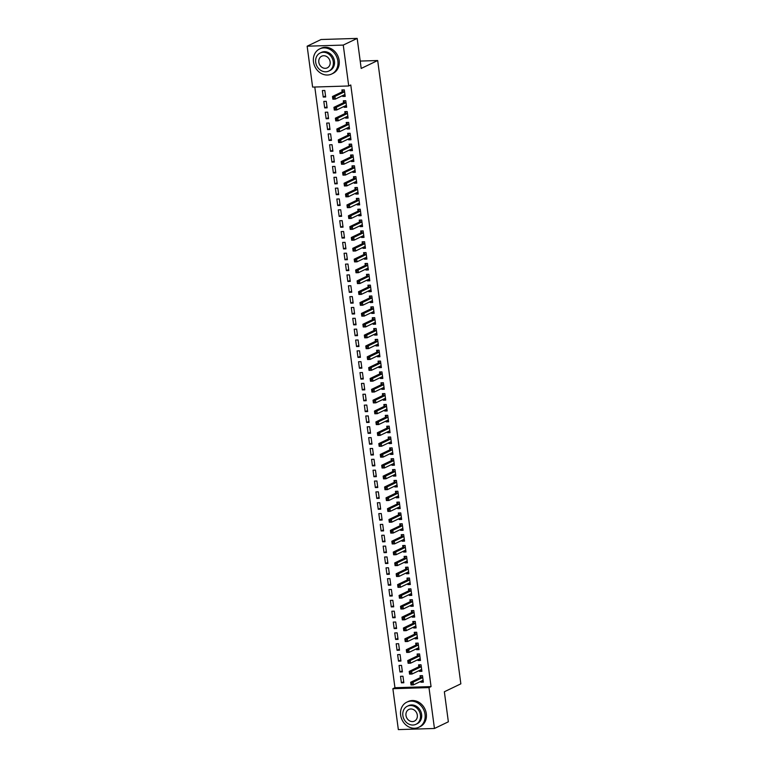 <?xml version="1.0" encoding="UTF-8"?>
<svg xmlns="http://www.w3.org/2000/svg" width="768" height="768" viewBox="0 0 768 768"><rect width="100%" height="100%" fill="white"/><g stroke="black" fill="none" stroke-linecap="round" stroke-linejoin="round"><path stroke-width="1.15" d="M314.794 87.024L394.944 687.715L392.88 688.704L428.986 687.59L434.448 728.486L398.342 729.6L392.88 688.704M312.614 87.091L307.152 46.195L343.258 45.082L348.72 85.978L312.614 87.091M343.258 45.082L357.178 38.4L321.072 39.514L307.152 46.195M357.178 38.4L361.19 68.448L377.683 60.528L360.202 61.066M377.683 60.528L460.848 683.837L444.355 691.757L448.358 721.805L434.448 728.486M324.682 107.904L327.13 107.827L326.256 101.318L323.818 101.395L324.682 107.904L326.986 106.8M346.502 106.195L344.198 107.299L346.646 107.222L345.773 100.714L343.334 100.79L343.565 102.547M344.198 107.299L344.083 106.435M327.581 129.6L330.019 129.523L329.155 123.014L326.707 123.091L327.581 129.6L329.885 128.496M349.402 127.891L347.098 128.995L349.536 128.918L348.672 122.41L346.224 122.486L346.464 124.243M347.098 128.995L346.982 128.131M330.47 151.296L332.918 151.219L332.045 144.71L329.606 144.787L330.47 151.296L332.774 150.192M352.291 149.587L349.987 150.691L352.435 150.614L351.562 144.106L349.123 144.182L349.354 145.939M349.987 150.691L349.872 149.827M333.37 172.992L335.808 172.915L334.944 166.406L332.506 166.483L333.37 172.992L335.674 171.888M355.19 171.283L352.886 172.387L355.325 172.31L354.461 165.802L352.022 165.878L352.253 167.635M352.886 172.387L352.771 171.523M336.269 194.688L338.707 194.611L337.834 188.102L335.395 188.179L336.269 194.688L338.563 193.584M358.08 192.979L355.786 194.083L358.224 194.006L357.35 187.498L354.912 187.574L355.142 189.331M355.786 194.083L355.661 193.219M339.158 216.384L341.597 216.307L340.733 209.798L338.294 209.875L339.158 216.384L341.462 215.28M360.979 214.675L358.675 215.779L361.114 215.702L360.25 209.194L357.811 209.27L358.042 211.027M358.675 215.779L358.56 214.906M342.058 238.08L344.496 238.003L343.622 231.494L341.184 231.571L342.058 238.08L344.352 236.976M363.869 236.371L361.574 237.475L364.013 237.398L363.139 230.89L360.701 230.966L360.941 232.723M361.574 237.475L361.459 236.602M344.947 259.776L347.386 259.699L346.522 253.19L344.083 253.267L344.947 259.776L347.251 258.672M366.768 258.067L364.464 259.171L366.902 259.094L366.038 252.586L363.6 252.662L363.83 254.419M364.464 259.171L364.349 258.298M347.846 281.472L350.285 281.395L349.411 274.886L346.973 274.963L347.846 281.472L350.15 280.358M369.667 279.763L367.363 280.867L369.802 280.79L368.928 274.282L366.49 274.358L366.73 276.115M367.363 280.867L367.248 279.994M350.736 303.168L353.174 303.091L352.31 296.582L349.872 296.659L350.736 303.168L353.04 302.054M372.557 301.459L370.253 302.563L372.691 302.486L371.827 295.978L369.389 296.054L369.619 297.811M370.253 302.563L370.138 301.69M353.635 324.854L356.074 324.787L355.2 318.278L352.762 318.346L353.635 324.854L355.939 323.75M375.456 323.146L373.152 324.259L375.59 324.182L374.717 317.674L372.278 317.75L372.518 319.507M373.152 324.259L373.037 323.386M356.525 346.55L358.963 346.483L358.099 339.974L355.661 340.042L356.525 346.55L358.829 345.446M378.346 344.842L376.042 345.955L378.48 345.878L377.616 339.37L375.178 339.446L375.408 341.194M376.042 345.955L375.926 345.082M359.424 368.246L361.862 368.17L360.998 361.661L358.55 361.738L359.424 368.246L361.728 367.142M381.245 366.538L378.941 367.642L381.379 367.574L380.515 361.066L378.067 361.133L378.307 362.89M378.941 367.642L378.826 366.778M362.314 389.942L364.762 389.866L363.888 383.357L361.45 383.434L362.314 389.942L364.618 388.838M384.134 388.234L381.83 389.338L384.278 389.27L383.405 382.762L380.966 382.829L381.197 384.586M381.83 389.338L381.715 388.474M365.213 411.638L367.651 411.562L366.787 405.053L364.339 405.13L365.213 411.638L367.517 410.534M387.034 409.93L384.73 411.034L387.168 410.957L386.304 404.448L383.856 404.525L384.096 406.282M384.73 411.034L384.614 410.17M368.102 433.334L370.55 433.258L369.677 426.749L367.238 426.826L368.102 433.334L370.406 432.23M389.923 431.626L387.619 432.73L390.067 432.653L389.194 426.144L386.755 426.221L386.986 427.978M387.619 432.73L387.504 431.866M371.002 455.03L373.44 454.954L372.576 448.445L370.138 448.522L371.002 455.03L373.306 453.926M392.822 453.322L390.518 454.426L392.957 454.349L392.093 447.84L389.654 447.917L389.885 449.674M390.518 454.426L390.403 453.562M373.901 476.726L376.339 476.65L375.466 470.141L373.027 470.218L373.901 476.726L376.195 475.622M395.712 475.018L393.418 476.122L395.856 476.045L394.982 469.536L392.544 469.613L392.774 471.37M393.418 476.122L393.293 475.258M376.79 498.422L379.229 498.346L378.365 491.837L375.926 491.914L376.79 498.422L379.094 497.318M398.611 496.714L396.307 497.818L398.746 497.741L397.882 491.232L395.443 491.309L395.674 493.066M396.307 497.818L396.192 496.954M379.69 520.118L382.128 520.042L381.254 513.533L378.816 513.61L379.69 520.118L381.984 519.014M401.501 518.41L399.206 519.514L401.645 519.437L400.771 512.928L398.333 513.005L398.573 514.762M399.206 519.514L399.091 518.64M382.579 541.814L385.018 541.738L384.154 535.229L381.715 535.306L382.579 541.814L384.883 540.71M404.4 540.106L402.096 541.21L404.534 541.133L403.67 534.624L401.232 534.701L401.462 536.458M402.096 541.21L401.981 540.336M385.478 563.51L387.917 563.434L387.043 556.925L384.605 557.002L385.478 563.51L387.782 562.406M407.299 561.802L404.995 562.906L407.434 562.829L406.56 556.32L404.122 556.397L404.362 558.154M404.995 562.906L404.88 562.032M388.368 585.206L390.806 585.13L389.942 578.621L387.504 578.698L388.368 585.206L390.672 584.093M410.189 583.498L407.885 584.602L410.323 584.525L409.459 578.016L407.021 578.093L407.251 579.85M407.885 584.602L407.77 583.728M391.267 606.902L393.706 606.826L392.832 600.317L390.394 600.394L391.267 606.902L393.571 605.789M413.088 605.184L410.784 606.298L413.222 606.221L412.349 599.712L409.91 599.789L410.15 601.546M410.784 606.298L410.669 605.424M394.157 628.589L396.595 628.522L395.731 622.013L393.293 622.08L394.157 628.589L396.461 627.485M415.978 626.88L413.674 627.994L416.112 627.917L415.248 621.408L412.81 621.485L413.04 623.232M413.674 627.994L413.558 627.12M397.056 650.285L399.494 650.208L398.63 643.709L396.182 643.776L397.056 650.285L399.36 649.181M418.877 648.576L416.573 649.68L419.011 649.613L418.147 643.104L415.699 643.171L415.939 644.928M416.573 649.68L416.458 648.816M399.946 671.981L402.394 671.904L401.52 665.395L399.082 665.472L399.946 671.981L402.25 670.877M421.766 670.272L419.462 671.376L421.91 671.309L421.037 664.8L418.598 664.867L418.829 666.624M419.462 671.376L419.347 670.512M394.944 687.715L431.05 686.602L350.774 84.989L348.72 85.978M423.216 681.12L420.912 682.224L423.35 682.157L422.486 675.648L420.048 675.715L420.278 677.472M420.912 682.224L420.797 681.36M401.395 682.829L403.834 682.752L402.97 676.243L400.531 676.32L401.395 682.829L403.699 681.725M420.317 659.424L418.022 660.528L420.461 660.461L419.587 653.952L417.149 654.019L417.389 655.776M418.022 660.528L417.907 659.664M398.506 661.133L400.944 661.056L400.07 654.547L397.632 654.624L398.506 661.133L400.8 660.029M417.427 637.728L415.123 638.842L417.562 638.765L416.698 632.256L414.259 632.333L414.49 634.08M415.123 638.842L415.008 637.968M395.606 639.437L398.045 639.37L397.181 632.861L394.742 632.928L395.606 639.437L397.91 638.333M414.528 616.032L412.234 617.146L414.672 617.069L413.798 610.56L411.36 610.637L411.59 612.394M412.234 617.146L412.109 616.272M392.717 617.741L395.155 617.674L394.282 611.165L391.843 611.232L392.717 617.741L395.011 616.637M411.638 594.346L409.334 595.45L411.773 595.373L410.909 588.864L408.47 588.941L408.701 590.698M409.334 595.45L409.219 594.576M389.818 596.054L392.256 595.978L391.392 589.469L388.954 589.546L389.818 596.054L392.122 594.941M408.739 572.65L406.435 573.754L408.883 573.677L408.01 567.168L405.571 567.245L405.802 569.002M406.435 573.754L406.32 572.88M386.918 574.358L389.366 574.282L388.493 567.773L386.054 567.85L386.918 574.358L389.222 573.245M405.85 550.954L403.546 552.058L405.984 551.981L405.12 545.472L402.672 545.549L402.912 547.306M403.546 552.058L403.43 551.184M384.029 552.662L386.467 552.586L385.603 546.077L383.155 546.154L384.029 552.662L386.333 551.558M402.95 529.258L400.646 530.362L403.094 530.285L402.221 523.776L399.782 523.853L400.013 525.61M400.646 530.362L400.531 529.488M381.13 530.966L383.578 530.89L382.704 524.381L380.266 524.458L381.13 530.966L383.434 529.862M400.061 507.562L397.757 508.666L400.195 508.589L399.331 502.08L396.883 502.157L397.123 503.914M397.757 508.666L397.642 507.792M378.24 509.27L380.678 509.194L379.814 502.685L377.366 502.762L378.24 509.27L380.544 508.166M397.162 485.866L394.858 486.97L397.296 486.893L396.432 480.384L393.994 480.461L394.224 482.218M394.858 486.97L394.742 486.106M375.341 487.574L377.779 487.498L376.915 480.989L374.477 481.066L375.341 487.574L377.645 486.47M394.272 464.17L391.968 465.274L394.406 465.197L393.533 458.688L391.094 458.765L391.334 460.522M391.968 465.274L391.853 464.41M372.451 465.878L374.89 465.802L374.016 459.293L371.578 459.37L372.451 465.878L374.755 464.774M391.373 442.474L389.069 443.578L391.507 443.501L390.643 436.992L388.205 437.069L388.435 438.826M389.069 443.578L388.954 442.714M369.552 444.182L371.99 444.106L371.126 437.597L368.688 437.674L369.552 444.182L371.856 443.078M388.483 420.778L386.179 421.882L388.618 421.805L387.744 415.296L385.306 415.373L385.546 417.13M386.179 421.882L386.064 421.018M366.662 422.486L369.101 422.41L368.227 415.901L365.789 415.978L366.662 422.486L368.966 421.382M385.584 399.082L383.28 400.186L385.718 400.109L384.854 393.6L382.416 393.677L382.646 395.434M383.28 400.186L383.165 399.322M363.763 400.79L366.202 400.714L365.338 394.205L362.899 394.282L363.763 400.79L366.067 399.686M382.685 377.386L380.39 378.49L382.829 378.422L381.955 371.914L379.517 371.981L379.757 373.738M380.39 378.49L380.275 377.626M360.874 379.094L363.312 379.018L362.438 372.509L360 372.586L360.874 379.094L363.168 377.99M379.795 355.69L377.491 356.794L379.93 356.726L379.066 350.218L376.627 350.294L376.858 352.042M377.491 356.794L377.376 355.93M357.974 357.398L360.413 357.331L359.549 350.822L357.11 350.89L357.974 357.398L360.278 356.294M376.896 333.994L374.602 335.107L377.04 335.03L376.166 328.522L373.728 328.598L373.958 330.346M374.602 335.107L374.477 334.234M355.085 335.702L357.523 335.635L356.65 329.126L354.211 329.194L355.085 335.702L357.379 334.598M374.006 312.298L371.702 313.411L374.141 313.334L373.277 306.826L370.838 306.902L371.069 308.659M371.702 313.411L371.587 312.538M352.186 314.016L354.624 313.939L353.76 307.43L351.322 307.507L352.186 314.016L354.49 312.902M371.107 290.611L368.803 291.715L371.251 291.638L370.378 285.13L367.939 285.206L368.17 286.963M368.803 291.715L368.688 290.842M349.286 292.32L351.734 292.243L350.861 285.734L348.422 285.811L349.286 292.32L351.59 291.206M368.218 268.915L365.914 270.019L368.352 269.942L367.488 263.434L365.04 263.51L365.28 265.267M365.914 270.019L365.798 269.146M346.397 270.624L348.835 270.547L347.971 264.038L345.523 264.115L346.397 270.624L348.701 269.52M365.318 247.219L363.014 248.323L365.462 248.246L364.589 241.738L362.15 241.814L362.381 243.571M363.014 248.323L362.899 247.45M343.498 248.928L345.946 248.851L345.072 242.342L342.634 242.419L343.498 248.928L345.802 247.824M362.429 225.523L360.125 226.627L362.563 226.55L361.699 220.042L359.251 220.118L359.491 221.875M360.125 226.627L360.01 225.754M340.608 227.232L343.046 227.155L342.182 220.646L339.734 220.723L340.608 227.232L342.912 226.128M359.53 203.827L357.226 204.931L359.664 204.854L358.8 198.346L356.362 198.422L356.592 200.179M357.226 204.931L357.11 204.067M337.709 205.536L340.147 205.459L339.283 198.95L336.845 199.027L337.709 205.536L340.013 204.432M356.64 182.131L354.336 183.235L356.774 183.158L355.901 176.65L353.462 176.726L353.702 178.483M354.336 183.235L354.221 182.371M334.819 183.84L337.258 183.763L336.384 177.254L333.946 177.331L334.819 183.84L337.123 182.736M353.741 160.435L351.437 161.539L353.875 161.462L353.011 154.954L350.573 155.03L350.803 156.787M351.437 161.539L351.322 160.675M331.92 162.144L334.358 162.067L333.494 155.558L331.056 155.635L331.92 162.144L334.224 161.04M350.851 138.739L348.547 139.843L350.986 139.766L350.112 133.258L347.674 133.334L347.914 135.091M348.547 139.843L348.432 138.979M329.03 140.448L331.469 140.371L330.595 133.862L328.157 133.939L329.03 140.448L331.334 139.344M347.952 117.043L345.648 118.147L348.086 118.07L347.222 111.562L344.784 111.638L345.014 113.395M345.648 118.147L345.533 117.283M326.131 118.752L328.57 118.675L327.706 112.166L325.267 112.243L326.131 118.752L328.435 117.648M345.053 95.347L342.758 96.451L345.197 96.384L344.323 89.875L341.885 89.942L342.125 91.699M342.758 96.451L342.643 95.587M323.242 97.056L325.68 96.979L324.806 90.47L322.368 90.547L323.242 97.056L325.536 95.952M431.05 686.602L428.986 687.59M421.843 680.851L423.197 680.966M411.792 683.328L410.822 683.366L410.966 684.451L411.936 684.413L411.792 683.328L413.088 682.176L413.453 684.883L411.014 684.96L410.65 682.253L413.088 682.176L422.467 677.674A1.114 0.538 88.2 0 0 422.65 677.501L422.717 677.395M423.12 680.4L423.034 680.371A1.114 0.538 88.2 0 0 422.938 680.352A1.114 0.538 88.2 0 0 422.832 680.381L413.453 684.883L411.936 684.413M410.822 683.366L410.65 682.253L420.029 677.75A1.114 0.538 88.2 0 0 420.211 677.578L421.478 675.677M410.966 684.451L411.014 684.96M420.394 670.013L421.747 670.118M410.352 672.48L409.373 672.518L409.517 673.603L410.496 673.565L410.352 672.48L411.638 671.328L412.003 674.035L409.565 674.112L409.2 671.405L411.638 671.328L421.027 666.826A1.114 0.538 88.2 0 0 421.2 666.653L421.267 666.547M421.67 669.552L421.584 669.523A1.114 0.538 88.2 0 0 421.498 669.504A1.114 0.538 88.2 0 0 421.382 669.533L412.003 674.035L410.496 673.565M409.373 672.518L409.2 671.405L418.579 666.902A1.114 0.538 88.2 0 0 418.762 666.73L420.038 664.829M409.517 673.603L409.565 674.112M418.954 659.165L420.298 659.27M408.902 661.642L407.923 661.67L408.067 662.755L409.046 662.726L408.902 661.642L410.198 660.48L410.554 663.187L408.115 663.264L407.75 660.557L410.198 660.48L419.578 655.978A1.114 0.538 88.2 0 0 419.76 655.805L419.827 655.709M420.221 658.704L420.144 658.675A1.114 0.538 88.2 0 0 420.048 658.656A1.114 0.538 88.2 0 0 419.933 658.685L410.554 663.187L409.046 662.726M407.923 661.67L407.75 660.557L417.139 656.054A1.114 0.538 88.2 0 0 417.322 655.882L418.589 653.981M408.067 662.755L408.115 663.264M425.03 714.326A13.91 11.933 -115.6 0 0 406.81 702.163A13.91 11.933 -115.6 0 0 400.637 715.085A13.91 11.933 -115.6 0 0 418.858 727.248A13.91 11.933 -115.6 0 0 425.03 714.326M418.858 727.248L420.144 726.634A13.91 11.933 -115.6 0 0 426.317 713.712A13.91 11.933 -115.6 0 0 408.096 701.549L406.81 702.163M407.309 706.243L408.499 705.677A10.013 8.592 64.4 0 1 421.613 714.432A10.013 8.592 64.4 0 1 417.168 723.734L415.987 724.301A10.013 8.592 -115.6 0 0 420.432 715.008A10.013 8.592 -115.6 0 0 407.309 706.243A10.013 8.592 -115.6 0 0 402.864 715.546A10.013 8.592 -115.6 0 0 415.987 724.301M405.984 715.45A6.451 5.539 -115.6 0 0 414.442 721.094A6.451 5.539 -115.6 0 0 417.312 715.104A6.451 5.539 -115.6 0 0 408.854 709.459A6.451 5.539 -115.6 0 0 405.984 715.45M337.872 61.085A13.91 11.933 -115.6 0 0 319.651 48.922A13.91 11.933 -115.6 0 0 313.478 61.834A13.91 11.933 -115.6 0 0 331.699 74.006A13.91 11.933 -115.6 0 0 337.872 61.085M331.699 74.006L332.986 73.382A13.91 11.933 -115.6 0 0 339.158 60.461A13.91 11.933 -115.6 0 0 320.938 48.298L319.651 48.922M320.15 53.002L321.341 52.426A10.013 8.592 64.4 0 1 334.454 61.19A10.013 8.592 64.4 0 1 330.01 70.493L328.819 71.059A10.013 8.592 -115.6 0 0 333.274 61.757A10.013 8.592 -115.6 0 0 320.15 53.002A10.013 8.592 -115.6 0 0 315.706 62.304A10.013 8.592 -115.6 0 0 328.819 71.059M318.826 62.208A6.451 5.539 -115.6 0 0 327.283 67.853A6.451 5.539 -115.6 0 0 330.144 61.853A6.451 5.539 -115.6 0 0 321.696 56.208A6.451 5.539 -115.6 0 0 318.826 62.208M417.504 648.317L418.858 648.422M407.453 650.794L406.474 650.822L406.627 651.907L407.597 651.878L407.453 650.794L408.749 649.632L409.114 652.339L406.666 652.416L406.31 649.709L408.749 649.632L418.128 645.13A1.114 0.538 88.2 0 0 418.31 644.957L418.378 644.861M418.781 647.856L418.694 647.827A1.114 0.538 88.2 0 0 418.598 647.808A1.114 0.538 88.2 0 0 418.493 647.837L409.114 652.339L407.597 651.878M406.474 650.822L406.31 649.709L415.69 645.206A1.114 0.538 88.2 0 0 415.872 645.034L417.139 643.133M406.627 651.907L406.666 652.416M416.054 637.469L417.408 637.574M406.003 639.946L405.034 639.974L405.178 641.059L406.147 641.03L406.003 639.946L407.299 638.784L407.664 641.491L405.226 641.568L404.861 638.861L407.299 638.784L416.678 634.282A1.114 0.538 88.2 0 0 416.861 634.109L416.928 634.013M417.331 637.008L417.245 636.979A1.114 0.538 88.2 0 0 417.149 636.96A1.114 0.538 88.2 0 0 417.043 636.989L407.664 641.491L406.147 641.03M405.034 639.974L404.861 638.861L414.24 634.358A1.114 0.538 88.2 0 0 414.422 634.186L415.69 632.285M405.178 641.059L405.226 641.568M414.605 626.621L415.958 626.726M404.563 629.098L403.584 629.126L403.728 630.211L404.707 630.182L404.563 629.098L405.85 627.936L406.214 630.653L403.776 630.72L403.411 628.013L405.85 627.936L415.229 623.434A1.114 0.538 88.2 0 0 415.411 623.261L415.478 623.165M415.882 626.16L415.795 626.131A1.114 0.538 88.2 0 0 415.709 626.112A1.114 0.538 88.2 0 0 415.594 626.141L406.214 630.653L404.707 630.182M403.584 629.126L403.411 628.013L412.79 623.51A1.114 0.538 88.2 0 0 412.973 623.338L414.25 621.437M403.728 630.211L403.776 630.72M413.165 615.773L414.509 615.878M403.114 618.25L402.134 618.278L402.278 619.363L403.258 619.334L403.114 618.25L404.41 617.088L404.765 619.805L402.326 619.872L401.962 617.165L404.41 617.088L413.789 612.586A1.114 0.538 88.2 0 0 413.971 612.413L414.038 612.317M414.432 615.312L414.346 615.283A1.114 0.538 88.2 0 0 414.259 615.264A1.114 0.538 88.2 0 0 414.144 615.293L404.765 619.805L403.258 619.334M402.134 618.278L401.962 617.165L411.35 612.662A1.114 0.538 88.2 0 0 411.523 612.49L412.8 610.589M402.278 619.363L402.326 619.872M411.715 604.925L413.059 605.03M401.664 607.402L400.685 607.43L400.829 608.515L401.808 608.486L401.664 607.402L402.96 606.24L403.315 608.957L400.877 609.024L400.522 606.317L402.96 606.24L412.339 601.738A1.114 0.538 88.2 0 0 412.522 601.565L412.589 601.469M412.982 604.464L412.906 604.435A1.114 0.538 88.2 0 0 412.81 604.426A1.114 0.538 88.2 0 0 412.704 604.445L403.315 608.957L401.808 608.486M400.685 607.43L400.522 606.317L409.901 601.814A1.114 0.538 88.2 0 0 410.083 601.642L411.35 599.741M400.829 608.515L400.877 609.024M410.266 594.077L411.619 594.192M400.214 596.554L399.245 596.582L399.389 597.667L400.358 597.638L400.214 596.554L401.51 595.392L401.875 598.109L399.437 598.176L399.072 595.469L401.51 595.392L410.89 590.89A1.114 0.538 88.2 0 0 411.072 590.717L411.139 590.621M411.542 593.616L411.456 593.587A1.114 0.538 88.2 0 0 411.36 593.578A1.114 0.538 88.2 0 0 411.254 593.597L401.875 598.109L400.358 597.638M399.245 596.582L399.072 595.469L408.451 590.966A1.114 0.538 88.2 0 0 408.634 590.794L409.901 588.893M399.389 597.667L399.437 598.176M408.816 583.229L410.17 583.344M398.765 585.706L397.795 585.734L397.939 586.819L398.918 586.79L398.765 585.706L400.061 584.544L400.426 587.261L397.987 587.338L397.622 584.621L400.061 584.544L409.44 580.042A1.114 0.538 88.2 0 0 409.622 579.869L409.69 579.773M410.093 582.768L410.006 582.739A1.114 0.538 88.2 0 0 409.92 582.73A1.114 0.538 88.2 0 0 409.805 582.749L400.426 587.261L398.918 586.79M397.795 585.734L397.622 584.621L407.002 580.118A1.114 0.538 88.2 0 0 407.184 579.946L408.461 578.045M397.939 586.819L397.987 587.338M407.376 572.381L408.72 572.496M397.325 574.858L396.346 574.886L396.49 575.971L397.469 575.942L397.325 574.858L398.611 573.696L398.976 576.413L396.538 576.49L396.173 573.773L398.611 573.696L408 569.194A1.114 0.538 88.2 0 0 408.182 569.021L408.25 568.925M408.643 571.92L408.557 571.891A1.114 0.538 88.2 0 0 408.47 571.882A1.114 0.538 88.2 0 0 408.355 571.91L398.976 576.413L397.469 575.942M396.346 574.886L396.173 573.773L405.552 569.27A1.114 0.538 88.2 0 0 405.734 569.098L407.011 567.197M396.49 575.971L396.538 576.49M405.926 561.533L407.27 561.648M395.875 564.01L394.896 564.038L395.04 565.123L396.019 565.094L395.875 564.01L397.171 562.848L397.526 565.565L395.088 565.642L394.733 562.925L397.171 562.848L406.55 558.346A1.114 0.538 88.2 0 0 406.733 558.173L406.8 558.077M407.194 561.072L407.117 561.043A1.114 0.538 88.2 0 0 407.021 561.034A1.114 0.538 88.2 0 0 406.915 561.062L397.526 565.565L396.019 565.094M394.896 564.038L394.733 562.925L404.112 558.422A1.114 0.538 88.2 0 0 404.294 558.25L405.562 556.349M395.04 565.123L395.088 565.642M404.477 550.685L405.83 550.8M394.426 553.162L393.456 553.19L393.6 554.275L394.57 554.246L394.426 553.162L395.722 552L396.086 554.717L393.638 554.794L393.283 552.077L395.722 552L405.101 547.498A1.114 0.538 88.2 0 0 405.283 547.325L405.35 547.229M405.754 550.224L405.667 550.195A1.114 0.538 88.2 0 0 405.571 550.186A1.114 0.538 88.2 0 0 405.466 550.214L396.086 554.717L394.57 554.246M393.456 553.19L393.283 552.077L402.662 547.574A1.114 0.538 88.2 0 0 402.845 547.402L404.112 545.501M393.6 554.275L393.638 554.794M403.027 539.837L404.381 539.952M392.976 542.314L392.006 542.342L392.15 543.427L393.12 543.398L392.976 542.314L394.272 541.152L394.637 543.869L392.198 543.946L391.834 541.229L394.272 541.152L403.651 536.65A1.114 0.538 88.2 0 0 403.834 536.477L403.901 536.381M404.304 539.376L404.218 539.347A1.114 0.538 88.2 0 0 404.122 539.338A1.114 0.538 88.2 0 0 404.016 539.366L394.637 543.869L393.12 543.398M392.006 542.342L391.834 541.229L401.213 536.726A1.114 0.538 88.2 0 0 401.395 536.554L402.662 534.653M392.15 543.427L392.198 543.946M401.578 528.989L402.931 529.104M391.536 531.466L390.557 531.494L390.701 532.579L391.68 532.55L391.536 531.466L392.822 530.304L393.187 533.021L390.749 533.098L390.384 530.381L392.822 530.304L402.211 525.802A1.114 0.538 88.2 0 0 402.384 525.629L402.451 525.533M402.854 528.528L402.768 528.499A1.114 0.538 88.2 0 0 402.682 528.49A1.114 0.538 88.2 0 0 402.566 528.518L393.187 533.021L391.68 532.55M390.557 531.494L390.384 530.381L399.763 525.878A1.114 0.538 88.2 0 0 399.946 525.706L401.222 523.805M390.701 532.579L390.749 533.098M400.138 518.141L401.482 518.256M390.086 520.618L389.107 520.646L389.251 521.731L390.23 521.702L390.086 520.618L391.382 519.456L391.738 522.173L389.299 522.25L388.934 519.533L391.382 519.456L400.762 514.954A1.114 0.538 88.2 0 0 400.944 514.781L401.011 514.685M401.405 517.68L401.328 517.651A1.114 0.538 88.2 0 0 401.232 517.642A1.114 0.538 88.2 0 0 401.117 517.67L391.738 522.173L390.23 521.702M389.107 520.646L388.934 519.533L398.323 515.03A1.114 0.538 88.2 0 0 398.506 514.858L399.773 512.957M389.251 521.731L389.299 522.25M398.688 507.293L400.042 507.408M388.637 509.77L387.658 509.798L387.811 510.883L388.781 510.854L388.637 509.77L389.933 508.608L390.298 511.325L387.85 511.402L387.494 508.685L389.933 508.608L399.312 504.106A1.114 0.538 88.2 0 0 399.494 503.933L399.562 503.837M399.965 506.832L399.878 506.803A1.114 0.538 88.2 0 0 399.782 506.794A1.114 0.538 88.2 0 0 399.677 506.822L390.298 511.325L388.781 510.854M387.658 509.798L387.494 508.685L396.874 504.182A1.114 0.538 88.2 0 0 397.056 504.01L398.323 502.109M387.811 510.883L387.85 511.402M397.238 496.445L398.592 496.56M387.187 498.922L386.218 498.95L386.362 500.035L387.331 500.006L387.187 498.922L388.483 497.76L388.848 500.477L386.41 500.554L386.045 497.837L388.483 497.76L397.862 493.258A1.114 0.538 88.2 0 0 398.045 493.094L398.112 492.989M398.515 495.984L398.429 495.955A1.114 0.538 88.2 0 0 398.333 495.946A1.114 0.538 88.2 0 0 398.227 495.974L388.848 500.477L387.331 500.006M386.218 498.95L386.045 497.837L395.424 493.334A1.114 0.538 88.2 0 0 395.606 493.162L396.874 491.261M386.362 500.035L386.41 500.554M395.789 485.597L397.142 485.712M385.747 488.074L384.768 488.102L384.912 489.187L385.891 489.158L385.747 488.074L387.034 486.922L387.398 489.629L384.96 489.706L384.595 486.989L387.034 486.922L396.413 482.41A1.114 0.538 88.2 0 0 396.595 482.246L396.662 482.141M397.066 485.136L396.979 485.107A1.114 0.538 88.2 0 0 396.893 485.098A1.114 0.538 88.2 0 0 396.778 485.126L387.398 489.629L385.891 489.158M384.768 488.102L384.595 486.989L393.974 482.486A1.114 0.538 88.2 0 0 394.157 482.314L395.434 480.413M384.912 489.187L384.96 489.706M394.349 474.749L395.693 474.864M384.298 477.226L383.318 477.254L383.462 478.339L384.442 478.31L384.298 477.226L385.594 476.074L385.949 478.781L383.51 478.858L383.146 476.141L385.594 476.074L394.973 471.562A1.114 0.538 88.2 0 0 395.155 471.398L395.222 471.293M395.616 474.288L395.53 474.259A1.114 0.538 88.2 0 0 395.443 474.25A1.114 0.538 88.2 0 0 395.328 474.278L385.949 478.781L384.442 478.31M383.318 477.254L383.146 476.141L392.534 471.638A1.114 0.538 88.2 0 0 392.707 471.466L393.984 469.565M383.462 478.339L383.51 478.858M392.899 463.901L394.243 464.016M382.848 466.378L381.869 466.406L382.013 467.491L382.992 467.462L382.848 466.378L384.144 465.226L384.499 467.933L382.061 468.01L381.706 465.293L384.144 465.226L393.523 460.714A1.114 0.538 88.2 0 0 393.706 460.55L393.773 460.445M394.166 463.44L394.09 463.411A1.114 0.538 88.2 0 0 393.994 463.402A1.114 0.538 88.2 0 0 393.888 463.43L384.499 467.933L382.992 467.462M381.869 466.406L381.706 465.293L391.085 460.79A1.114 0.538 88.2 0 0 391.267 460.618L392.534 458.717M382.013 467.491L382.061 468.01M391.45 453.053L392.803 453.168M381.398 455.53L380.429 455.558L380.573 456.643L381.542 456.614L381.398 455.53L382.694 454.378L383.059 457.085L380.621 457.162L380.256 454.445L382.694 454.378L392.074 449.866A1.114 0.538 88.2 0 0 392.256 449.702L392.323 449.597M392.726 452.592L392.64 452.563A1.114 0.538 88.2 0 0 392.544 452.554A1.114 0.538 88.2 0 0 392.438 452.582L383.059 457.085L381.542 456.614M380.429 455.558L380.256 454.445L389.635 449.942A1.114 0.538 88.2 0 0 389.818 449.779L391.085 447.878M380.573 456.643L380.621 457.162M390 442.205L391.354 442.32M379.949 444.682L378.979 444.71L379.123 445.795L380.102 445.766L379.949 444.682L381.245 443.53L381.61 446.237L379.171 446.314L378.806 443.606L381.245 443.53L390.624 439.018A1.114 0.538 88.2 0 0 390.806 438.854L390.874 438.749M391.277 441.744L391.19 441.725A1.114 0.538 88.2 0 0 391.104 441.706A1.114 0.538 88.2 0 0 390.989 441.734L381.61 446.237L380.102 445.766M378.979 444.71L378.806 443.606L388.186 439.094A1.114 0.538 88.2 0 0 388.368 438.931L389.645 437.03M379.123 445.795L379.171 446.314M388.56 431.357L389.904 431.472M378.509 433.834L377.53 433.862L377.674 434.947L378.653 434.918L378.509 433.834L379.795 432.682L380.16 435.389L377.722 435.466L377.357 432.758L379.795 432.682L389.184 428.179A1.114 0.538 88.2 0 0 389.366 428.006L389.434 427.901M389.827 430.896L389.741 430.877A1.114 0.538 88.2 0 0 389.654 430.858A1.114 0.538 88.2 0 0 389.539 430.886L380.16 435.389L378.653 434.918M377.53 433.862L377.357 432.758L386.736 428.246A1.114 0.538 88.2 0 0 386.918 428.083L388.195 426.182M377.674 434.947L377.722 435.466M387.11 420.509L388.454 420.624M377.059 422.986L376.08 423.014L376.224 424.099L377.203 424.07L377.059 422.986L378.355 421.834L378.71 424.541L376.272 424.618L375.917 421.91L378.355 421.834L387.734 417.331A1.114 0.538 88.2 0 0 387.917 417.158L387.984 417.053M388.378 420.048L388.301 420.029A1.114 0.538 88.2 0 0 388.205 420.01A1.114 0.538 88.2 0 0 388.099 420.038L378.71 424.541L377.203 424.07M376.08 423.014L375.917 421.91L385.296 417.398A1.114 0.538 88.2 0 0 385.478 417.235L386.746 415.334M376.224 424.099L376.272 424.618M385.661 409.661L387.014 409.776M375.61 412.138L374.64 412.176L374.784 413.261L375.754 413.222L375.61 412.138L376.906 410.986L377.27 413.693L374.822 413.77L374.467 411.062L376.906 410.986L386.285 406.483A1.114 0.538 88.2 0 0 386.467 406.31L386.534 406.205M386.938 409.21L386.851 409.181A1.114 0.538 88.2 0 0 386.755 409.162A1.114 0.538 88.2 0 0 386.65 409.19L377.27 413.693L375.754 413.222M374.64 412.176L374.467 411.062L383.846 406.55A1.114 0.538 88.2 0 0 384.029 406.387L385.296 404.486M374.784 413.261L374.822 413.77M384.211 398.813L385.565 398.928M374.16 401.29L373.19 401.328L373.334 402.413L374.304 402.374L374.16 401.29L375.456 400.138L375.821 402.845L373.382 402.922L373.018 400.214L375.456 400.138L384.835 395.635A1.114 0.538 88.2 0 0 385.018 395.462L385.085 395.357M385.488 398.362L385.402 398.333A1.114 0.538 88.2 0 0 385.306 398.314A1.114 0.538 88.2 0 0 385.2 398.342L375.821 402.845L374.304 402.374M373.19 401.328L373.018 400.214L382.397 395.712A1.114 0.538 88.2 0 0 382.579 395.539L383.846 393.638M373.334 402.413L373.382 402.922M382.762 387.965L384.115 388.08M372.72 390.442L371.741 390.48L371.885 391.565L372.864 391.526L372.72 390.442L374.006 389.29L374.371 391.997L371.933 392.074L371.568 389.366L374.006 389.29L383.395 384.787A1.114 0.538 88.2 0 0 383.568 384.614L383.635 384.509M384.038 387.514L383.952 387.485A1.114 0.538 88.2 0 0 383.866 387.466A1.114 0.538 88.2 0 0 383.75 387.494L374.371 391.997L372.864 391.526M371.741 390.48L371.568 389.366L380.947 384.864A1.114 0.538 88.2 0 0 381.13 384.691L382.406 382.79M371.885 391.565L371.933 392.074M381.322 377.126L382.666 377.232M371.27 379.594L370.291 379.632L370.435 380.717L371.414 380.678L371.27 379.594L372.566 378.442L372.922 381.149L370.483 381.226L370.118 378.518L372.566 378.442L381.946 373.939A1.114 0.538 88.2 0 0 382.128 373.766L382.195 373.661M382.589 376.666L382.512 376.637A1.114 0.538 88.2 0 0 382.416 376.618A1.114 0.538 88.2 0 0 382.301 376.646L372.922 381.149L371.414 380.678M370.291 379.632L370.118 378.518L379.507 374.016A1.114 0.538 88.2 0 0 379.69 373.843L380.957 371.942M370.435 380.717L370.483 381.226M379.872 366.278L381.226 366.384M369.821 368.755L368.842 368.784L368.995 369.869L369.965 369.84L369.821 368.755L371.117 367.594L371.482 370.301L369.034 370.378L368.678 367.67L371.117 367.594L380.496 363.091A1.114 0.538 88.2 0 0 380.678 362.918L380.746 362.822M381.149 365.818L381.062 365.789A1.114 0.538 88.2 0 0 380.966 365.77A1.114 0.538 88.2 0 0 380.861 365.798L371.482 370.301L369.965 369.84M368.842 368.784L368.678 367.67L378.058 363.168A1.114 0.538 88.2 0 0 378.24 362.995L379.507 361.094M368.995 369.869L369.034 370.378M378.422 355.43L379.776 355.536M368.371 357.907L367.402 357.936L367.546 359.021L368.515 358.992L368.371 357.907L369.667 356.746L370.032 359.453L367.594 359.53L367.229 356.822L369.667 356.746L379.046 352.243A1.114 0.538 88.2 0 0 379.229 352.07L379.296 351.974M379.699 354.97L379.613 354.941A1.114 0.538 88.2 0 0 379.517 354.922A1.114 0.538 88.2 0 0 379.411 354.95L370.032 359.453L368.515 358.992M367.402 357.936L367.229 356.822L376.608 352.32A1.114 0.538 88.2 0 0 376.79 352.147L378.058 350.246M367.546 359.021L367.594 359.53M376.973 344.582L378.326 344.688M366.931 347.059L365.952 347.088L366.096 348.173L367.075 348.144L366.931 347.059L368.218 345.898L368.582 348.605L366.144 348.682L365.779 345.974L368.218 345.898L377.597 341.395A1.114 0.538 88.2 0 0 377.779 341.222L377.846 341.126M378.25 344.122L378.163 344.093A1.114 0.538 88.2 0 0 378.077 344.074A1.114 0.538 88.2 0 0 377.962 344.102L368.582 348.605L367.075 348.144M365.952 347.088L365.779 345.974L375.158 341.472A1.114 0.538 88.2 0 0 375.341 341.299L376.618 339.398M366.096 348.173L366.144 348.682M375.533 333.734L376.877 333.84M365.482 336.211L364.502 336.24L364.646 337.325L365.626 337.296L365.482 336.211L366.778 335.05L367.133 337.766L364.694 337.834L364.33 335.126L366.778 335.05L376.157 330.547A1.114 0.538 88.2 0 0 376.339 330.374L376.406 330.278M376.8 333.274L376.714 333.245A1.114 0.538 88.2 0 0 376.627 333.226A1.114 0.538 88.2 0 0 376.512 333.254L367.133 337.766L365.626 337.296M364.502 336.24L364.33 335.126L373.718 330.624A1.114 0.538 88.2 0 0 373.891 330.451L375.168 328.55M364.646 337.325L364.694 337.834M374.083 322.886L375.427 322.992M364.032 325.363L363.053 325.392L363.197 326.477L364.176 326.448L364.032 325.363L365.328 324.202L365.683 326.918L363.245 326.986L362.89 324.278L365.328 324.202L374.707 319.699A1.114 0.538 88.2 0 0 374.89 319.526L374.957 319.43M375.35 322.426L375.274 322.397A1.114 0.538 88.2 0 0 375.178 322.387A1.114 0.538 88.2 0 0 375.072 322.406L365.683 326.918L364.176 326.448M363.053 325.392L362.89 324.278L372.269 319.776A1.114 0.538 88.2 0 0 372.451 319.603L373.718 317.702M363.197 326.477L363.245 326.986M372.634 312.038L373.987 312.144M362.582 314.515L361.613 314.544L361.757 315.629L362.726 315.6L362.582 314.515L363.878 313.354L364.243 316.07L361.805 316.138L361.44 313.43L363.878 313.354L373.258 308.851A1.114 0.538 88.2 0 0 373.44 308.678L373.507 308.582M373.91 311.578L373.824 311.549A1.114 0.538 88.2 0 0 373.728 311.539A1.114 0.538 88.2 0 0 373.622 311.558L364.243 316.07L362.726 315.6M361.613 314.544L361.44 313.43L370.819 308.928A1.114 0.538 88.2 0 0 371.002 308.755L372.269 306.854M361.757 315.629L361.805 316.138M371.184 301.19L372.538 301.306M361.133 303.667L360.163 303.696L360.307 304.781L361.286 304.752L361.133 303.667L362.429 302.506L362.794 305.222L360.355 305.29L359.99 302.582L362.429 302.506L371.808 298.003A1.114 0.538 88.2 0 0 371.99 297.83L372.058 297.734M372.461 300.73L372.374 300.701A1.114 0.538 88.2 0 0 372.288 300.691A1.114 0.538 88.2 0 0 372.173 300.71L362.794 305.222L361.286 304.752M360.163 303.696L359.99 302.582L369.37 298.08A1.114 0.538 88.2 0 0 369.552 297.907L370.829 296.006M360.307 304.781L360.355 305.29M369.744 290.342L371.088 290.458M359.693 292.819L358.714 292.848L358.858 293.933L359.837 293.904L359.693 292.819L360.979 291.658L361.344 294.374L358.906 294.451L358.541 291.734L360.979 291.658L370.368 287.155A1.114 0.538 88.2 0 0 370.55 286.982L370.618 286.886M371.011 289.882L370.925 289.853A1.114 0.538 88.2 0 0 370.838 289.843A1.114 0.538 88.2 0 0 370.723 289.872L361.344 294.374L359.837 293.904M358.714 292.848L358.541 291.734L367.92 287.232A1.114 0.538 88.2 0 0 368.102 287.059L369.379 285.158M358.858 293.933L358.906 294.451M368.294 279.494L369.638 279.61M358.243 281.971L357.264 282L357.408 283.085L358.387 283.056L358.243 281.971L359.539 280.81L359.894 283.526L357.456 283.603L357.101 280.886L359.539 280.81L368.918 276.307A1.114 0.538 88.2 0 0 369.101 276.134L369.168 276.038M369.562 279.034L369.485 279.005A1.114 0.538 88.2 0 0 369.389 278.995A1.114 0.538 88.2 0 0 369.283 279.024L359.894 283.526L358.387 283.056M357.264 282L357.101 280.886L366.48 276.384A1.114 0.538 88.2 0 0 366.662 276.211L367.93 274.31M357.408 283.085L357.456 283.603M366.845 268.646L368.198 268.762M356.794 271.123L355.824 271.152L355.968 272.237L356.938 272.208L356.794 271.123L358.09 269.962L358.454 272.678L356.006 272.755L355.651 270.038L358.09 269.962L367.469 265.459A1.114 0.538 88.2 0 0 367.651 265.286L367.718 265.19M368.122 268.186L368.035 268.157A1.114 0.538 88.2 0 0 367.939 268.147A1.114 0.538 88.2 0 0 367.834 268.176L358.454 272.678L356.938 272.208M355.824 271.152L355.651 270.038L365.03 265.536A1.114 0.538 88.2 0 0 365.213 265.363L366.48 263.462M355.968 272.237L356.006 272.755M365.395 257.798L366.749 257.914M355.344 260.275L354.374 260.304L354.518 261.389L355.488 261.36L355.344 260.275L356.64 259.114L357.005 261.83L354.566 261.907L354.202 259.19L356.64 259.114L366.019 254.611A1.114 0.538 88.2 0 0 366.202 254.438L366.269 254.342M366.672 257.338L366.586 257.309A1.114 0.538 88.2 0 0 366.49 257.299A1.114 0.538 88.2 0 0 366.384 257.328L357.005 261.83L355.488 261.36M354.374 260.304L354.202 259.19L363.581 254.688A1.114 0.538 88.2 0 0 363.763 254.515L365.03 252.614M354.518 261.389L354.566 261.907M363.946 246.95L365.299 247.066M353.904 249.427L352.925 249.456L353.069 250.541L354.048 250.512L353.904 249.427L355.19 248.266L355.555 250.982L353.117 251.059L352.752 248.342L355.19 248.266L364.579 243.763A1.114 0.538 88.2 0 0 364.752 243.59L364.819 243.494M365.222 246.49L365.136 246.461A1.114 0.538 88.2 0 0 365.05 246.451A1.114 0.538 88.2 0 0 364.934 246.48L355.555 250.982L354.048 250.512M352.925 249.456L352.752 248.342L362.131 243.84A1.114 0.538 88.2 0 0 362.314 243.667L363.59 241.766M353.069 250.541L353.117 251.059M362.506 236.102L363.85 236.218M352.454 238.579L351.475 238.608L351.619 239.693L352.598 239.664L352.454 238.579L353.75 237.418L354.106 240.134L351.667 240.211L351.302 237.494L353.75 237.418L363.13 232.915A1.114 0.538 88.2 0 0 363.312 232.742L363.379 232.646M363.773 235.642L363.696 235.613A1.114 0.538 88.2 0 0 363.6 235.603A1.114 0.538 88.2 0 0 363.485 235.632L354.106 240.134L352.598 239.664M351.475 238.608L351.302 237.494L360.691 232.992A1.114 0.538 88.2 0 0 360.874 232.819L362.141 230.918M351.619 239.693L351.667 240.211M361.056 225.254L362.41 225.37M351.005 227.731L350.026 227.76L350.179 228.845L351.149 228.816L351.005 227.731L352.301 226.57L352.666 229.286L350.218 229.363L349.862 226.646L352.301 226.57L361.68 222.067A1.114 0.538 88.2 0 0 361.862 221.894L361.93 221.798M362.333 224.794L362.246 224.765A1.114 0.538 88.2 0 0 362.15 224.755A1.114 0.538 88.2 0 0 362.045 224.784L352.666 229.286L351.149 228.816M350.026 227.76L349.862 226.646L359.242 222.144A1.114 0.538 88.2 0 0 359.424 221.971L360.691 220.07M350.179 228.845L350.218 229.363M359.606 214.406L360.96 214.522M349.555 216.883L348.586 216.912L348.73 217.997L349.699 217.968L349.555 216.883L350.851 215.722L351.216 218.438L348.778 218.515L348.413 215.798L350.851 215.722L360.23 211.219A1.114 0.538 88.2 0 0 360.413 211.046L360.48 210.95M360.883 213.946L360.797 213.917A1.114 0.538 88.2 0 0 360.701 213.907A1.114 0.538 88.2 0 0 360.595 213.936L351.216 218.438L349.699 217.968M348.586 216.912L348.413 215.798L357.792 211.296A1.114 0.538 88.2 0 0 357.974 211.123L359.242 209.222M348.73 217.997L348.778 218.515M358.157 203.558L359.51 203.674M348.115 206.035L347.136 206.064L347.28 207.149L348.259 207.12L348.115 206.035L349.402 204.874L349.766 207.59L347.328 207.667L346.963 204.95L349.402 204.874L358.781 200.371A1.114 0.538 88.2 0 0 358.963 200.208L359.03 200.102M359.434 203.098L359.347 203.069A1.114 0.538 88.2 0 0 359.261 203.059A1.114 0.538 88.2 0 0 359.146 203.088L349.766 207.59L348.259 207.12M347.136 206.064L346.963 204.95L356.342 200.448A1.114 0.538 88.2 0 0 356.525 200.275L357.802 198.374M347.28 207.149L347.328 207.667M356.717 192.71L358.061 192.826M346.666 195.187L345.686 195.216L345.83 196.301L346.81 196.272L346.666 195.187L347.962 194.035L348.317 196.742L345.878 196.819L345.514 194.102L347.962 194.035L357.341 189.523A1.114 0.538 88.2 0 0 357.523 189.36L357.59 189.254M357.984 192.25L357.898 192.221A1.114 0.538 88.2 0 0 357.811 192.211A1.114 0.538 88.2 0 0 357.696 192.24L348.317 196.742L346.81 196.272M345.686 195.216L345.514 194.102L354.902 189.6A1.114 0.538 88.2 0 0 355.075 189.427L356.352 187.526M345.83 196.301L345.878 196.819M355.267 181.862L356.611 181.978M345.216 184.339L344.237 184.368L344.381 185.453L345.36 185.424L345.216 184.339L346.512 183.187L346.867 185.894L344.429 185.971L344.074 183.254L346.512 183.187L355.891 178.675A1.114 0.538 88.2 0 0 356.074 178.512L356.141 178.406M356.534 181.402L356.458 181.373A1.114 0.538 88.2 0 0 356.362 181.363A1.114 0.538 88.2 0 0 356.256 181.392L346.867 185.894L345.36 185.424M344.237 184.368L344.074 183.254L353.453 178.752A1.114 0.538 88.2 0 0 353.635 178.579L354.902 176.678M344.381 185.453L344.429 185.971M353.818 171.014L355.171 171.13M343.766 173.491L342.797 173.52L342.941 174.605L343.91 174.576L343.766 173.491L345.062 172.339L345.427 175.046L342.989 175.123L342.624 172.406L345.062 172.339L354.442 167.827A1.114 0.538 88.2 0 0 354.624 167.664L354.691 167.558M355.094 170.554L355.008 170.525A1.114 0.538 88.2 0 0 354.912 170.515A1.114 0.538 88.2 0 0 354.806 170.544L345.427 175.046L343.91 174.576M342.797 173.52L342.624 172.406L352.003 167.904A1.114 0.538 88.2 0 0 352.186 167.731L353.453 165.84M342.941 174.605L342.989 175.123M352.368 160.166L353.722 160.282M342.317 162.643L341.347 162.672L341.491 163.757L342.47 163.728L342.317 162.643L343.613 161.491L343.978 164.198L341.539 164.275L341.174 161.558L343.613 161.491L352.992 156.979A1.114 0.538 88.2 0 0 353.174 156.816L353.242 156.71M353.645 159.706L353.558 159.677A1.114 0.538 88.2 0 0 353.472 159.667A1.114 0.538 88.2 0 0 353.357 159.696L343.978 164.198L342.47 163.728M341.347 162.672L341.174 161.558L350.554 157.056A1.114 0.538 88.2 0 0 350.736 156.893L352.013 154.992M341.491 163.757L341.539 164.275M350.928 149.318L352.272 149.434M340.877 151.795L339.898 151.824L340.042 152.909L341.021 152.88L340.877 151.795L342.163 150.643L342.528 153.35L340.09 153.427L339.725 150.72L342.163 150.643L351.552 146.131A1.114 0.538 88.2 0 0 351.734 145.968L351.802 145.862M352.195 148.858L352.109 148.838A1.114 0.538 88.2 0 0 352.022 148.819A1.114 0.538 88.2 0 0 351.907 148.848L342.528 153.35L341.021 152.88M339.898 151.824L339.725 150.72L349.104 146.208A1.114 0.538 88.2 0 0 349.286 146.045L350.563 144.144M340.042 152.909L340.09 153.427M349.478 138.47L350.822 138.586M339.427 140.947L338.448 140.976L338.592 142.061L339.571 142.032L339.427 140.947L340.723 139.795L341.078 142.502L338.64 142.579L338.285 139.872L340.723 139.795L350.102 135.293A1.114 0.538 88.2 0 0 350.285 135.12L350.352 135.014M350.746 138.01L350.669 137.99A1.114 0.538 88.2 0 0 350.573 137.971A1.114 0.538 88.2 0 0 350.467 138L341.078 142.502L339.571 142.032M338.448 140.976L338.285 139.872L347.664 135.36A1.114 0.538 88.2 0 0 347.846 135.197L349.114 133.296M338.592 142.061L338.64 142.579M348.029 127.622L349.382 127.738M337.978 130.099L337.008 130.128L337.152 131.213L338.122 131.184L337.978 130.099L339.274 128.947L339.638 131.654L337.19 131.731L336.835 129.024L339.274 128.947L348.653 124.445A1.114 0.538 88.2 0 0 348.835 124.272L348.902 124.166M349.306 127.162L349.219 127.142A1.114 0.538 88.2 0 0 349.123 127.123A1.114 0.538 88.2 0 0 349.018 127.152L339.638 131.654L338.122 131.184M337.008 130.128L336.835 129.024L346.214 124.512A1.114 0.538 88.2 0 0 346.397 124.349L347.664 122.448M337.152 131.213L337.19 131.731M346.579 116.774L347.933 116.89M336.528 119.251L335.558 119.29L335.702 120.374L336.672 120.336L336.528 119.251L337.824 118.099L338.189 120.806L335.75 120.883L335.386 118.176L337.824 118.099L347.203 113.597A1.114 0.538 88.2 0 0 347.386 113.424L347.453 113.318M347.856 116.323L347.77 116.294A1.114 0.538 88.2 0 0 347.674 116.275A1.114 0.538 88.2 0 0 347.568 116.304L338.189 120.806L336.672 120.336M335.558 119.29L335.386 118.176L344.765 113.664A1.114 0.538 88.2 0 0 344.947 113.501L346.214 111.6M335.702 120.374L335.75 120.883M345.13 105.926L346.483 106.042M335.088 108.403L334.109 108.442L334.253 109.526L335.232 109.488L335.088 108.403L336.374 107.251L336.739 109.958L334.301 110.035L333.936 107.328L336.374 107.251L345.763 102.749A1.114 0.538 88.2 0 0 345.936 102.576L346.003 102.47M346.406 105.475L346.32 105.446A1.114 0.538 88.2 0 0 346.234 105.427A1.114 0.538 88.2 0 0 346.118 105.456L336.739 109.958L335.232 109.488M334.109 108.442L333.936 107.328L343.315 102.826A1.114 0.538 88.2 0 0 343.498 102.653L344.774 100.752M334.253 109.526L334.301 110.035M343.69 95.088L345.034 95.194M333.638 97.555L332.659 97.594L332.803 98.678L333.782 98.64L333.638 97.555L334.934 96.403L335.29 99.11L332.851 99.187L332.486 96.48L334.934 96.403L344.314 91.901A1.114 0.538 88.2 0 0 344.496 91.728L344.563 91.622M344.957 94.627L344.88 94.598A1.114 0.538 88.2 0 0 344.784 94.579A1.114 0.538 88.2 0 0 344.669 94.608L335.29 99.11L333.782 98.64M332.659 97.594L332.486 96.48L341.875 91.978A1.114 0.538 88.2 0 0 342.058 91.805L343.325 89.904M332.803 98.678L332.851 99.187M422.467 677.674L420.029 677.75M422.65 677.501L420.211 677.578M421.027 666.826L418.579 666.902M421.2 666.653L418.762 666.73M419.578 655.978L417.139 656.054M419.76 655.805L417.322 655.882M418.128 645.13L415.69 645.206M418.31 644.957L415.872 645.034M416.678 634.282L414.24 634.358M416.861 634.109L414.422 634.186M415.229 623.434L412.79 623.51M415.411 623.261L412.973 623.338M413.789 612.586L411.35 612.662M413.971 612.413L411.523 612.49M412.339 601.738L409.901 601.814M412.522 601.565L410.083 601.642M410.89 590.89L408.451 590.966M411.072 590.717L408.634 590.794M409.44 580.042L407.002 580.118M409.622 579.869L407.184 579.946M408 569.194L405.552 569.27M408.182 569.021L405.734 569.098M406.55 558.346L404.112 558.422M406.733 558.173L404.294 558.25M405.101 547.498L402.662 547.574M405.283 547.325L402.845 547.402M403.651 536.65L401.213 536.726M403.834 536.477L401.395 536.554M402.211 525.802L399.763 525.878M402.384 525.629L399.946 525.706M400.762 514.954L398.323 515.03M400.944 514.781L398.506 514.858M399.312 504.106L396.874 504.182M399.494 503.933L397.056 504.01M397.862 493.258L395.424 493.334M398.045 493.094L395.606 493.162M396.413 482.41L393.974 482.486M396.595 482.246L394.157 482.314M394.973 471.562L392.534 471.638M395.155 471.398L392.707 471.466M393.523 460.714L391.085 460.79M393.706 460.55L391.267 460.618M392.074 449.866L389.635 449.942M392.256 449.702L389.818 449.779M390.624 439.018L388.186 439.094M390.806 438.854L388.368 438.931M389.184 428.179L386.736 428.246M389.366 428.006L386.918 428.083M387.734 417.331L385.296 417.398M387.917 417.158L385.478 417.235M386.285 406.483L383.846 406.55M386.467 406.31L384.029 406.387M384.835 395.635L382.397 395.712M385.018 395.462L382.579 395.539M383.395 384.787L380.947 384.864M383.568 384.614L381.13 384.691M381.946 373.939L379.507 374.016M382.128 373.766L379.69 373.843M380.496 363.091L378.058 363.168M380.678 362.918L378.24 362.995M379.046 352.243L376.608 352.32M379.229 352.07L376.79 352.147M377.597 341.395L375.158 341.472M377.779 341.222L375.341 341.299M376.157 330.547L373.718 330.624M376.339 330.374L373.891 330.451M374.707 319.699L372.269 319.776M374.89 319.526L372.451 319.603M373.258 308.851L370.819 308.928M373.44 308.678L371.002 308.755M371.808 298.003L369.37 298.08M371.99 297.83L369.552 297.907M370.368 287.155L367.92 287.232M370.55 286.982L368.102 287.059M368.918 276.307L366.48 276.384M369.101 276.134L366.662 276.211M367.469 265.459L365.03 265.536M367.651 265.286L365.213 265.363M366.019 254.611L363.581 254.688M366.202 254.438L363.763 254.515M364.579 243.763L362.131 243.84M364.752 243.59L362.314 243.667M363.13 232.915L360.691 232.992M363.312 232.742L360.874 232.819M361.68 222.067L359.242 222.144M361.862 221.894L359.424 221.971M360.23 211.219L357.792 211.296M360.413 211.046L357.974 211.123M358.781 200.371L356.342 200.448M358.963 200.208L356.525 200.275M357.341 189.523L354.902 189.6M357.523 189.36L355.075 189.427M355.891 178.675L353.453 178.752M356.074 178.512L353.635 178.579M354.442 167.827L352.003 167.904M354.624 167.664L352.186 167.731M352.992 156.979L350.554 157.056M353.174 156.816L350.736 156.893M351.552 146.131L349.104 146.208M351.734 145.968L349.286 146.045M350.102 135.293L347.664 135.36M350.285 135.12L347.846 135.197M348.653 124.445L346.214 124.512M348.835 124.272L346.397 124.349M347.203 113.597L344.765 113.664M347.386 113.424L344.947 113.501M345.763 102.749L343.315 102.826M345.936 102.576L343.498 102.653M344.314 91.901L341.875 91.978M344.496 91.728L342.058 91.805"/></g></svg>
